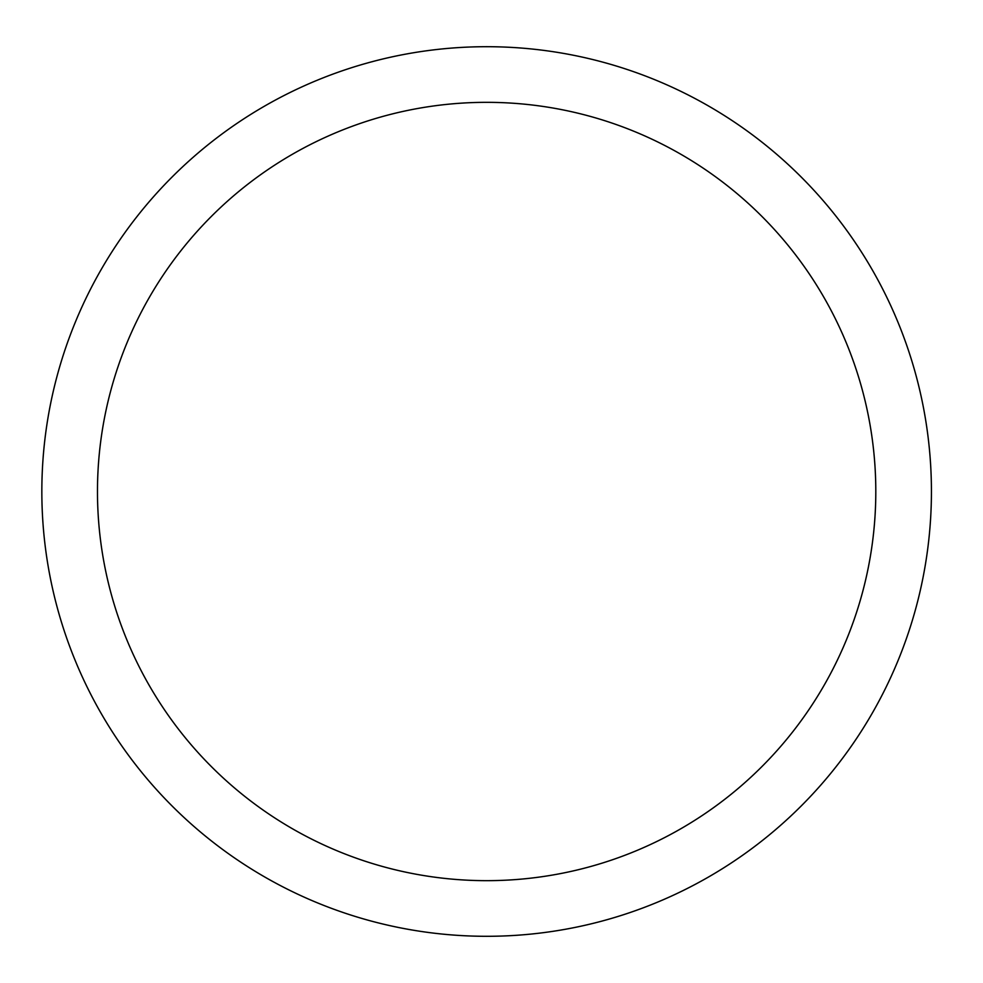 <?xml version="1.0" encoding="UTF-8"?>
<svg xmlns="http://www.w3.org/2000/svg" width="983" height="983" viewBox="0 0 983 983"><rect width="100%" height="100%" fill="white"/><g stroke="black" fill="none" stroke-linecap="round" stroke-linejoin="round"><path stroke-width="1.47" d="M931.429 491.5A444.783 444.783 0 0 1 264.243 876.701A444.783 444.783 0 0 1 264.243 106.299A444.783 444.783 0 0 1 931.429 491.5A444.783 444.783 0 0 1 264.243 876.701A444.783 444.783 0 0 1 264.243 106.299A444.783 444.783 0 0 1 931.429 491.5A444.783 444.783 0 0 1 264.243 876.701A444.783 444.783 0 0 1 264.243 106.299A444.783 444.783 0 0 1 931.429 491.5M875.804 491.5A389.17 389.17 0 0 1 292.062 828.534A389.17 389.17 0 0 1 292.062 154.466A389.17 389.17 0 0 1 875.804 491.5"/></g></svg>
